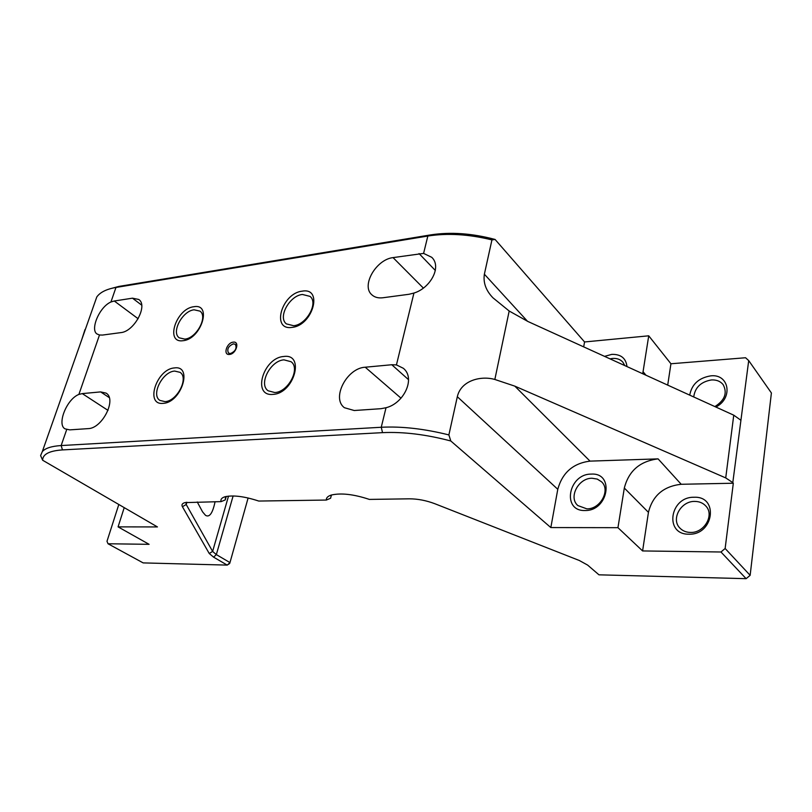 <?xml version="1.0" encoding="UTF-8"?>
<svg xmlns="http://www.w3.org/2000/svg" width="812" height="812" viewBox="0 0 812 812"><rect width="100%" height="100%" fill="white"/><g stroke="black" fill="none" stroke-linecap="round" stroke-linejoin="round"><path stroke-width="1.22" d="M233.227 342.156C226.629 342.634 222.742 355.443 229.532 354.438C236.201 353.981 240.047 341.05 233.227 342.156M233.369 343.841C228.355 346.105 226.741 349.18 228.507 353.088L230.446 353.555C235.46 351.312 237.094 348.226 235.338 344.318L233.369 343.841M193.855 306.733C176.133 308.458 164.714 343.567 183.065 340.695C201.254 339.213 212.46 303.12 193.855 306.733M194.109 309.808C182.416 310.823 170.916 332.453 179.3 337.853L184.811 339.101C196.474 338.35 208.197 316.538 199.935 311.118L194.109 309.808M302.155 291.173C281.764 293.213 270.883 330.626 291.934 327.398C312.914 325.622 323.46 287.083 302.155 291.173M302.419 294.462C289.478 295.649 277.572 317.421 286.413 323.897L293.609 325.713C306.489 324.82 318.68 302.896 310.001 296.38L302.419 294.462M283.713 356.498C263.118 357.716 251.75 396.814 273.025 394.378C294.228 393.485 305.271 353.149 283.713 356.498M283.987 359.858C270.467 360.528 258.246 384.208 268.143 390.795L274.781 392.531C288.25 392.196 300.744 368.354 291.041 361.716L283.987 359.858M174.407 367.937C156.554 368.932 144.658 405.523 163.151 403.351C181.482 402.63 193.175 364.974 174.407 367.937M174.671 371.074C162.512 371.612 150.707 394.987 159.944 400.428L164.978 401.615C177.097 401.361 189.135 377.793 180.02 372.332L174.671 371.074M715.869 407.035C733.5 398.124 729.085 373.591 710.693 375.865C698.746 377.895 691.753 384.32 689.723 395.129M714.885 406.589C724.771 400.316 727.542 393.018 723.187 384.695C720.427 381.275 716.499 379.681 711.403 379.945C700.898 381.802 695.011 387.466 693.722 396.956M693.996 497.259C669.697 496.65 664.084 534.783 688.921 534.194C713.951 535.149 718.975 495.848 693.996 497.259M694.747 501.41C680.801 500.974 670.641 519.436 680.05 528.226C682.78 530.957 686.262 532.357 690.494 532.439C704.288 533.129 714.773 514.869 705.76 505.957C702.918 502.943 699.244 501.43 694.747 501.41M626.976 366.567C625.971 358.234 620.916 354.164 611.812 354.367L604.554 356.366M624.773 365.573L622.885 362.182C620.378 359.391 616.947 358.143 612.583 358.437L610.035 358.863M591.227 474.106C568.359 473.792 561.549 511.387 584.975 510.515C608.523 511.174 614.816 472.432 591.227 474.106M592.049 478.248C578.388 477.953 568.187 497.512 577.89 505.582L586.812 508.84C600.372 509.398 610.868 489.94 601.489 481.76L597.246 479.08L592.049 478.248M331.357 495.107L330.565 498.253L326.343 500.05C326.15 497.797 327.845 496.122 331.408 495.015C341.192 492.803 353.849 494.264 369.369 499.41L409.329 498.822C417.693 498.832 426.209 500.476 434.867 503.734L579.26 560.473L587.614 565.071L598.972 574.825L746.126 578.672L720.965 551.998L642.596 550.942L617.952 527.678L550.83 527.567L450.802 440.987C426.067 434.45 403.32 431.669 382.533 432.644L62.463 449.909C49.288 450.812 42.681 454.253 42.64 460.231L40.6 455.593L42.305 451.624C45.279 448.183 51.562 446.164 61.154 445.555L381.254 427.264C401.747 426.219 424.29 428.766 448.884 434.917L450.802 440.987M226.254 496.457L225.249 499.928L225.584 496.609M42.64 460.231L157.447 526.937L118.075 526.876L149.083 544.324L108.016 543.766L106.991 541.269L118.816 504.496M186.029 502.364L186.202 504.475L212.622 551.429L216.347 554.596L229.969 562.594L248.117 497.979M215.078 501.704C212.683 513.225 209.486 517.762 205.487 515.305L202.543 511.824L197.255 501.968M642.596 550.942L648.443 512.342C652.604 495.614 663.536 486.266 681.207 484.277L733.317 483.231L725.136 548.496L750.146 575.332L771.4 392.967L748.705 360.589L732.8 482.612L725.725 477.913L733.754 415.176L527.901 321.481L509.185 311.016L494.843 379.468L514.818 386.136L725.725 477.913M733.317 483.231L732.8 482.612M381.011 408.69L386.015 407.725C403.757 403.503 415.977 378.321 403.31 368.272L396.439 364.913L391.79 364.74L365.227 367.217C346.856 368.009 331.174 398.276 344.43 407.715L354.235 410.517L381.011 408.69M409.065 294.269L413.937 293.051C430.106 288.301 442.144 266.996 431.761 257.323L423.6 253.405L393.049 257.607C376.057 259.485 360.985 285.753 371.835 294.786C374.596 297.314 378.27 298.308 382.858 297.76L409.065 294.269M109.965 288.808L118.887 286.423L430.522 234.912C450.477 231.806 471.995 233.318 495.076 239.449L491.94 239.905C468.9 234.242 447.534 232.953 427.833 236.038L115.852 287.478C106.453 289.123 100.089 292.3 96.77 296.989L94.933 302.216M114.289 301.008L110.939 301.983C99.084 307.119 90.051 329.936 97.014 333.976L99.49 334.991L102.515 335.062L120.765 332.626C134.122 331.672 148.281 305.383 138.74 299.466L132.478 298.177L114.289 301.008L138.141 318.74M82.276 393.607L78.886 394.419C66.432 399.24 56.769 424.706 65.031 428.848L69.73 429.873L88.143 428.624C102.282 428.584 117.05 399.027 106.047 393.109L100.627 391.902L82.276 393.607L108.026 410.395M108.016 543.766L143.156 562.899L227.218 565.101L213.576 557.144L209.232 553.49L182.426 506.729C181.37 504.78 182.192 503.41 184.903 502.618L221.108 501.613C220.407 499.35 221.757 497.715 225.147 496.721C233.43 494.975 244.635 496.426 258.754 501.055L326.343 500.05M583.676 346.866L584.569 341.964L495.076 239.449M584.569 341.964L648.727 335.813L642.739 373.743M667.708 385.111L670.935 363.766L648.727 335.813M670.935 363.766L745.558 357.747L748.705 360.589M494.843 379.468C480.958 375.448 460.952 380.432 457.318 396.723L448.884 434.917M491.94 239.905L484.368 274.202C483.089 282.728 485.962 290.615 492.985 297.842L509.185 311.016M81.697 339.802L85.006 329.56M51.308 426.067L54.384 417.327M733.754 415.176L740.656 420.078M550.83 527.567L557.783 489.291C562.361 472.685 573.099 463.297 590.019 461.125L658.075 458.871C639.988 461.135 628.732 470.858 624.316 488.042L617.952 527.678M118.075 526.876L124.226 507.642M720.965 551.998L725.136 548.496M331.469 495.005L330.565 498.253M750.146 575.332L746.126 578.672M229.634 563.528L229.969 562.594L227.218 565.101L229.634 563.528M221.108 501.613L225.249 499.928M233.115 495.949L216.347 554.596L213.576 557.144M209.232 553.49L212.622 551.429L228.517 496.112M186.872 502.242L186.202 504.475L182.426 506.729M66.696 429.568L61.154 445.555L62.463 449.909M382.533 432.644L381.254 427.264L386.015 407.725M396.439 364.913L413.937 293.051M423.6 253.405L427.833 236.038L430.522 234.912M119.009 286.403L115.974 287.458L110.939 301.983M99.49 334.991L78.886 394.419M527.526 321.308L484.368 274.202M590.019 461.125L514.818 386.136M681.207 484.277L658.075 458.871M557.783 489.291L457.318 396.723M645.987 375.225L642.992 371.632M648.443 512.342L624.316 488.042M141.674 305.139L132.478 298.177M109.244 397.606L100.627 391.902M435.354 270.487L419.043 253.567M423.316 288.027L393.049 257.607M408.527 379.671L391.79 364.74M401.016 398.184L365.227 367.217M42.305 451.624L96.77 296.989M118.887 286.423L115.852 287.478"/></g></svg>
